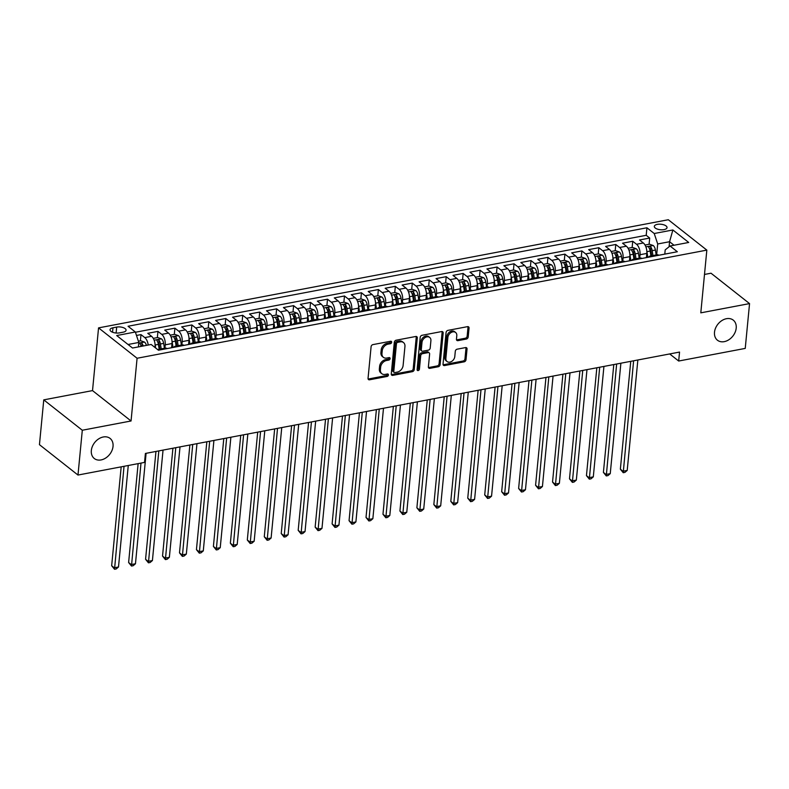 <?xml version="1.0" encoding="UTF-8"?>
<svg xmlns="http://www.w3.org/2000/svg" width="789" height="789" viewBox="0 0 789 789"><rect width="100%" height="100%" fill="white"/><g stroke="black" fill="none" stroke-linecap="round" stroke-linejoin="round"><path stroke-width="1.18" d="M391.66 342.258A1.371 1.026 128.2 0 0 390.614 341.252L372.931 344.606A1.963 1.47 128.2 0 0 371.096 346.687L368.049 378.345A1.963 1.47 128.2 0 0 368.502 379.578A1.963 1.47 128.2 0 0 369.548 379.795L387.231 376.432A1.371 1.026 128.2 0 0 387.468 373.976L385.18 374.41A6.273 4.695 128.2 0 1 381.837 373.71A6.273 4.695 128.2 0 1 380.397 369.785L380.643 367.151A6.273 4.695 128.2 0 1 386.511 360.514L388.809 360.08A1.371 1.026 128.2 0 0 389.046 357.614L386.758 358.048A6.273 4.695 128.2 0 1 383.415 357.348A6.273 4.695 128.2 0 1 381.965 353.433L382.221 350.789A6.273 4.695 128.2 0 1 388.089 344.152L390.377 343.718A1.371 1.026 128.2 0 0 391.66 342.258M383.415 357.348L382.369 356.52A6.273 4.695 128.2 0 1 380.929 352.604L381.186 349.971A6.273 4.695 128.2 0 1 387.054 343.333L389.342 342.89A1.371 1.026 128.2 0 0 390.624 341.252M368.108 378.996A1.963 1.47 128.2 0 0 368.502 378.976L386.186 375.613A1.371 1.026 128.2 0 0 387.478 373.976M381.837 373.71L380.791 372.881A6.273 4.695 128.2 0 1 379.351 368.966L379.608 366.333A6.273 4.695 128.2 0 1 385.476 359.685L387.764 359.251A1.371 1.026 128.2 0 0 389.046 357.614M714.499 332.238A12.782 9.557 128.2 0 0 717.438 340.217A12.782 9.557 128.2 0 0 728.868 339.743A12.782 9.557 128.2 0 0 736.206 328.116A12.782 9.557 128.2 0 0 733.267 320.137A12.782 9.557 128.2 0 0 721.827 320.61A12.782 9.557 128.2 0 0 714.499 332.238M91.337 450.519A12.782 9.557 128.2 0 0 94.276 458.498A12.782 9.557 128.2 0 0 105.706 458.024A12.782 9.557 128.2 0 0 113.034 446.396A12.782 9.557 128.2 0 0 110.095 438.418A12.782 9.557 128.2 0 0 98.664 438.891A12.782 9.557 128.2 0 0 91.337 450.519M657.345 224.372A6.391 2.771 5.5 0 0 654.318 226.384A6.391 2.771 5.5 0 0 657.454 229.135A6.391 2.771 5.5 0 0 664.013 229.619A6.391 2.771 5.5 0 0 667.04 227.607A6.391 2.771 5.5 0 0 663.904 224.855A6.391 2.771 5.5 0 0 657.345 224.372M466.358 339.053A1.963 1.47 128.2 0 0 468.193 336.972L469.051 328.096A1.963 1.47 128.2 0 0 468.597 326.873A1.963 1.47 128.2 0 0 467.552 326.646L447.915 330.374A1.963 1.47 128.2 0 0 446.081 332.455L443.033 364.114A1.963 1.47 128.2 0 0 443.487 365.346A1.963 1.47 128.2 0 0 444.523 365.563L464.169 361.835A1.963 1.47 128.2 0 0 466.003 359.754L467.039 349.024A1.963 1.47 128.2 0 0 466.585 347.801A1.963 1.47 128.2 0 0 465.54 347.584L457.137 349.182A1.963 1.47 128.2 0 0 455.302 351.253L454.789 356.579A5.247 3.925 128.2 0 1 451.781 361.342A5.247 3.925 128.2 0 1 447.087 361.54A5.247 3.925 128.2 0 1 445.884 358.265L447.886 337.416A5.247 3.925 128.2 0 1 450.894 332.652A5.247 3.925 128.2 0 1 455.588 332.455A5.247 3.925 128.2 0 1 456.792 335.729L456.456 339.201A1.963 1.47 128.2 0 0 456.91 340.424A1.963 1.47 128.2 0 0 457.955 340.651L466.358 339.053L465.323 338.234A1.963 1.47 128.2 0 0 467.157 336.153L468.005 327.267A1.963 1.47 128.2 0 0 467.946 326.626M700.8 312.848L749.55 303.597L745.24 348.403L678.678 361.027L679.546 352.072L145.403 453.448L144.535 462.413L77.983 475.047L82.303 430.242L131.053 420.981L137.089 358.255L706.836 250.113L700.8 312.848M417.282 337.919A1.963 1.47 128.2 0 0 416.839 336.696A1.963 1.47 128.2 0 0 415.793 336.479L396.147 340.207A1.963 1.47 128.2 0 0 394.313 342.278L391.265 373.947A1.963 1.47 128.2 0 0 391.719 375.169A1.963 1.47 128.2 0 0 392.764 375.386L412.4 371.658A1.963 1.47 128.2 0 0 414.235 369.587L417.282 337.919L416.247 337.1A1.963 1.47 128.2 0 0 416.188 336.449M422.036 335.286L441.672 331.558A1.963 1.47 128.2 0 1 442.718 331.784A1.963 1.47 128.2 0 1 443.171 333.007L440.124 364.666A1.963 1.47 128.2 0 1 438.289 366.747L429.877 368.345A1.963 1.47 128.2 0 1 428.831 368.118A1.963 1.47 128.2 0 1 428.388 366.895L429.62 354.054A1.963 1.47 128.2 0 0 429.167 352.831A1.963 1.47 128.2 0 0 428.131 352.614L422.549 353.669A1.963 1.47 128.2 0 0 420.715 355.75L419.432 369.114A1.371 1.026 128.2 0 1 417.095 369.558L420.202 337.367A1.963 1.47 128.2 0 1 422.036 335.286M649.1 244.274L649.692 238.051L639.524 239.974L643.321 242.973L636.536 244.265A7.989 4.024 79.3 0 1 640.017 254.719L639.692 258.052M632.137 247.499L632.739 241.266L622.56 243.199L626.367 246.198L619.582 247.48A7.989 4.024 79.3 0 1 623.063 257.934L622.738 261.267M615.183 250.715L615.785 244.482L605.607 246.415L609.414 249.413L602.628 250.695A7.989 4.024 79.3 0 1 606.1 261.149L605.784 264.493M598.23 253.93L598.821 247.707L588.653 249.63L592.45 252.628L585.665 253.92A7.989 4.024 79.3 0 1 589.146 264.374L588.821 267.708M581.266 257.155L581.868 250.922L571.69 252.855L575.497 255.853L568.711 257.135A7.989 4.024 79.3 0 1 572.193 267.589L571.867 270.923M564.313 260.37L564.914 254.137L554.736 256.07L558.543 259.068L551.758 260.35A7.989 4.024 79.3 0 1 555.229 270.805L554.914 274.148M547.359 263.585L547.951 257.362L537.782 259.285L541.579 262.283L534.804 263.575A7.989 4.024 79.3 0 1 538.276 274.03L537.95 277.363M530.395 266.81L530.997 260.577L520.819 262.51L524.626 265.508L517.84 266.79A7.989 4.024 79.3 0 1 521.322 277.245L520.996 280.578M513.442 270.025L514.043 263.792L503.865 265.725L507.672 268.724L500.887 270.006A7.989 4.024 79.3 0 1 504.358 280.46L504.043 283.803M496.488 273.241L497.08 267.017L486.912 268.941L490.709 271.939L483.933 273.231A7.989 4.024 79.3 0 1 487.405 283.685L487.079 287.018M479.525 276.466L480.126 270.233L469.958 272.166L473.755 275.164L466.97 276.446A7.989 4.024 79.3 0 1 470.451 286.9L470.126 290.234M462.571 279.681L463.173 273.448L452.994 275.381L456.801 278.379L450.016 279.661A7.989 4.024 79.3 0 1 453.488 290.115L453.172 293.459M445.617 282.896L446.209 276.673L436.041 278.596L439.838 281.594L433.062 282.886A7.989 4.024 79.3 0 1 436.534 293.34L436.209 296.674M428.654 286.121L429.255 279.888L419.087 281.821L422.884 284.819L416.099 286.101A7.989 4.024 79.3 0 1 419.58 296.556L419.255 299.889M411.7 289.336L412.302 283.103L402.124 285.036L405.931 288.034L399.145 289.316A7.989 4.024 79.3 0 1 402.617 299.771L402.301 303.114M394.747 292.551L395.338 286.328L385.17 288.251L388.967 291.249L382.192 292.541A7.989 4.024 79.3 0 1 385.663 302.996L385.338 306.329M377.783 295.776L378.385 289.543L368.216 291.476L372.013 294.475L365.228 295.757A7.989 4.024 79.3 0 1 368.71 306.211L368.384 309.544M360.829 298.992L361.431 292.758L351.253 294.692L355.06 297.69L348.274 298.972A7.989 4.024 79.3 0 1 351.746 309.426L351.43 312.769M343.876 302.207L344.477 295.983L334.299 297.907L338.096 300.905L331.321 302.197A7.989 4.024 79.3 0 1 334.792 312.651L334.467 315.985M326.912 305.432L327.514 299.199L317.346 301.132L321.143 304.13L314.357 305.412A7.989 4.024 79.3 0 1 317.839 315.866L317.513 319.2M309.959 308.647L310.56 302.414L300.382 304.347L304.189 307.345L297.404 308.627A7.989 4.024 79.3 0 1 300.875 319.081L300.56 322.425M293.005 311.862L293.607 305.639L283.429 307.562L287.226 310.56L280.45 311.852A7.989 4.024 79.3 0 1 283.922 322.306L283.596 325.64M276.042 315.087L276.643 308.854L266.475 310.787L270.272 313.785L263.487 315.067A7.989 4.024 79.3 0 1 266.968 325.522L266.643 328.855M259.088 318.302L259.689 312.069L249.511 314.002L253.318 317L246.533 318.283A7.989 4.024 79.3 0 1 250.005 328.737L249.689 332.08M242.134 321.517L242.736 315.294L232.558 317.217L236.355 320.216L229.579 321.508A7.989 4.024 79.3 0 1 233.051 331.962L232.725 335.295M225.171 324.743L225.772 318.509L215.604 320.442L219.401 323.441L212.616 324.723A7.989 4.024 79.3 0 1 216.097 335.177L215.772 338.511M208.217 327.958L208.819 321.725L198.641 323.658L202.448 326.656L195.662 327.938A7.989 4.024 79.3 0 1 199.134 338.392L198.818 341.736M191.263 331.173L191.865 324.95L181.687 326.873L185.484 329.871L178.708 331.163A7.989 4.024 79.3 0 1 182.18 341.617L181.864 344.951M174.3 334.398L174.902 328.165L164.733 330.098L168.53 333.096L161.745 334.378A7.989 4.024 79.3 0 1 165.226 344.832L164.901 348.166M157.346 337.613L157.948 331.38L147.77 333.313L151.577 336.311A7.989 4.024 79.3 0 1 155.048 346.766L154.979 347.485M643.321 242.973A7.989 4.024 -100.7 0 1 646.802 253.427L646.398 257.618M626.367 246.198A7.989 4.024 -100.7 0 1 629.839 256.652L629.435 260.834M609.414 249.413A7.989 4.024 -100.7 0 1 612.885 259.867L612.481 264.059M592.45 252.628A7.989 4.024 -100.7 0 1 595.932 263.082L595.527 267.274M575.497 255.853A7.989 4.024 -100.7 0 1 578.968 266.297L578.564 270.489M558.543 259.068A7.989 4.024 -100.7 0 1 562.015 269.522L561.61 273.714M541.579 262.283A7.989 4.024 -100.7 0 1 545.061 272.738L544.657 276.929M524.626 265.508A7.989 4.024 -100.7 0 1 528.097 275.953L527.693 280.144M507.672 268.724A7.989 4.024 -100.7 0 1 511.144 279.178L510.739 283.369M490.709 271.939A7.989 4.024 -100.7 0 1 494.19 282.393L493.786 286.585M473.755 275.164A7.989 4.024 -100.7 0 1 477.227 285.608L476.822 289.8M456.801 278.379A7.989 4.024 -100.7 0 1 460.273 288.833L459.869 293.025M439.838 281.594A7.989 4.024 -100.7 0 1 443.319 292.048L442.915 296.24M422.884 284.819A7.989 4.024 -100.7 0 1 426.356 295.264L425.952 299.455M405.931 288.034A7.989 4.024 -100.7 0 1 409.402 298.489L408.998 302.68M388.967 291.249A7.989 4.024 -100.7 0 1 392.449 301.704L392.044 305.895M372.013 294.475A7.989 4.024 -100.7 0 1 375.485 304.919L375.091 309.11M355.06 297.69A7.989 4.024 -100.7 0 1 358.531 308.144L358.127 312.326M338.096 300.905A7.989 4.024 -100.7 0 1 341.578 311.359L341.173 315.551M321.143 304.13A7.989 4.024 -100.7 0 1 324.614 314.574L324.22 318.766M304.189 307.345A7.989 4.024 -100.7 0 1 307.661 317.799L307.256 321.981M287.226 310.56A7.989 4.024 -100.7 0 1 290.707 321.015L290.303 325.206M270.272 313.785A7.989 4.024 -100.7 0 1 273.744 324.23L273.349 328.421M253.318 317A7.989 4.024 -100.7 0 1 256.79 327.455L256.386 331.636M236.355 320.216A7.989 4.024 -100.7 0 1 239.836 330.67L239.432 334.861M219.401 323.441A7.989 4.024 -100.7 0 1 222.873 333.885L222.478 338.077M202.448 326.656A7.989 4.024 -100.7 0 1 205.919 337.11L205.515 341.292M185.484 329.871A7.989 4.024 -100.7 0 1 188.965 340.325L188.561 344.517M168.53 333.096A7.989 4.024 -100.7 0 1 172.002 343.54L171.607 347.732M119.425 332.889L123.153 332.179A6.194 2.683 5.5 0 0 126.082 330.226A6.194 2.683 5.5 0 0 123.045 327.553A6.194 2.683 5.5 0 0 116.693 327.09L112.965 327.79A6.194 2.683 5.5 0 0 110.026 329.743A6.194 2.683 5.5 0 0 113.074 332.416A6.194 2.683 5.5 0 0 119.425 332.889M137.089 358.255L98.556 327.879L668.303 219.737L706.836 250.113M649.692 238.051L646.211 235.3L646.931 227.774L128.055 326.252L135.343 332.001L138.815 342.456L138.391 346.904M646.931 227.774L654.219 233.514L672.879 229.974L688.708 242.46L670.048 246L677.347 251.74L158.461 350.227L151.172 344.477L132.522 348.018L116.693 335.542L135.343 332.001M157.751 349.665A7.989 4.024 79.3 0 1 158.441 349.399L165.226 348.107A7.989 4.024 79.3 0 1 167.12 348.58M158.441 349.399A7.989 4.024 79.3 0 1 160.335 349.872M140.393 340.828L140.994 334.605L144.791 337.593A7.989 4.024 79.3 0 1 148.214 345.04M157.948 331.38L161.745 334.378M174.902 328.165L178.708 331.163M191.865 324.95L195.662 327.938M208.819 321.725L212.616 324.723M225.772 318.509L229.579 321.508M242.736 315.294L246.533 318.283M259.689 312.069L263.487 315.067M276.643 308.854L280.45 311.852M293.607 305.639L297.404 308.627M310.56 302.414L314.357 305.412M327.514 299.199L331.321 302.197M344.477 295.983L348.274 298.972M361.431 292.758L365.228 295.757M378.385 289.543L382.192 292.541M395.338 286.328L399.145 289.316M412.302 283.103L416.099 286.101M429.255 279.888L433.062 282.886M446.209 276.673L450.016 279.661M463.173 273.448L466.97 276.446M480.126 270.233L483.933 273.231M497.08 267.017L500.887 270.006M514.043 263.792L517.84 266.79M530.997 260.577L534.804 263.575M547.951 257.362L551.758 260.35M564.914 254.137L568.711 257.135M581.868 250.922L585.665 253.92M598.821 247.707L602.628 250.695M615.785 244.482L619.582 247.48M632.739 241.266L636.536 244.265M646.211 235.3L135.422 332.248M140.994 334.605L136.487 335.453M669.082 246.77L669.565 241.72L657.701 243.969L656.655 254.837M138.815 342.456L128.055 344.497M131.053 420.981L92.52 390.604L43.76 399.865L82.303 430.242M43.76 399.865L39.45 444.671L77.983 475.047M749.55 303.597L711.017 273.211L704.498 274.454M92.52 390.604L98.556 327.879M669.683 353.945L678.678 361.027M674.033 245.241L669.565 241.72L672.879 229.974M664.792 254.127L665.196 249.876L670.048 246M173.807 347.318A7.989 4.024 79.3 0 1 175.395 346.174A7.989 4.024 79.3 0 1 177.298 346.657M190.76 344.093A7.989 4.024 79.3 0 1 192.358 342.959A7.989 4.024 79.3 0 1 194.252 343.432M184.074 345.365A7.989 4.024 -100.7 0 0 182.18 344.892L175.395 346.174M207.724 340.878A7.989 4.024 79.3 0 1 209.312 339.743A7.989 4.024 79.3 0 1 211.205 340.217M201.037 342.15A7.989 4.024 -100.7 0 0 199.134 341.676L192.358 342.959M224.678 337.662A7.989 4.024 79.3 0 1 226.265 336.518A7.989 4.024 79.3 0 1 228.169 337.002M217.991 338.925A7.989 4.024 -100.7 0 0 216.097 338.451L209.312 339.743M241.631 334.437A7.989 4.024 79.3 0 1 243.229 333.303A7.989 4.024 79.3 0 1 245.123 333.777M234.944 335.71A7.989 4.024 -100.7 0 0 233.051 335.236L226.265 336.518M258.595 331.222A7.989 4.024 79.3 0 1 260.183 330.088A7.989 4.024 79.3 0 1 262.076 330.561M251.908 332.494A7.989 4.024 -100.7 0 0 250.005 332.021L243.229 333.303M275.548 328.007A7.989 4.024 79.3 0 1 277.136 326.863A7.989 4.024 79.3 0 1 279.04 327.346M268.862 329.269A7.989 4.024 -100.7 0 0 266.968 328.796L260.183 330.088M292.502 324.782A7.989 4.024 79.3 0 1 294.1 323.648A7.989 4.024 79.3 0 1 295.993 324.121M285.815 326.054A7.989 4.024 -100.7 0 0 283.922 325.581L277.136 326.863M309.466 321.567A7.989 4.024 79.3 0 1 311.053 320.433A7.989 4.024 79.3 0 1 312.947 320.906M302.779 322.839A7.989 4.024 -100.7 0 0 300.875 322.366L294.1 323.648M326.419 318.352A7.989 4.024 79.3 0 1 328.007 317.208A7.989 4.024 79.3 0 1 329.91 317.691M319.732 319.614A7.989 4.024 -100.7 0 0 317.839 319.141L311.053 320.433M343.373 315.127A7.989 4.024 79.3 0 1 344.971 313.992A7.989 4.024 79.3 0 1 346.864 314.466M336.686 316.399A7.989 4.024 -100.7 0 0 334.792 315.925L328.007 317.208M360.336 311.911A7.989 4.024 79.3 0 1 361.924 310.777A7.989 4.024 79.3 0 1 363.818 311.251M353.65 313.184A7.989 4.024 -100.7 0 0 351.746 312.71L344.971 313.992M377.29 308.696A7.989 4.024 79.3 0 1 378.878 307.552A7.989 4.024 79.3 0 1 380.781 308.035M370.603 309.959A7.989 4.024 -100.7 0 0 368.71 309.485L361.924 310.777M394.244 305.471A7.989 4.024 79.3 0 1 395.841 304.337A7.989 4.024 79.3 0 1 397.735 304.81M387.557 306.743A7.989 4.024 -100.7 0 0 385.663 306.27L378.878 307.552M411.207 302.256A7.989 4.024 79.3 0 1 412.795 301.122A7.989 4.024 79.3 0 1 414.689 301.595M404.52 303.528A7.989 4.024 -100.7 0 0 402.617 303.055L395.841 304.337M428.161 299.041A7.989 4.024 79.3 0 1 429.749 297.897A7.989 4.024 79.3 0 1 431.652 298.38M421.474 300.303A7.989 4.024 -100.7 0 0 419.58 299.83L412.795 301.122M445.114 295.816A7.989 4.024 79.3 0 1 446.712 294.682A7.989 4.024 79.3 0 1 448.606 295.155M438.428 297.088A7.989 4.024 -100.7 0 0 436.534 296.615L429.749 297.897M462.078 292.601A7.989 4.024 79.3 0 1 463.666 291.466A7.989 4.024 79.3 0 1 465.559 291.94M455.391 293.873A7.989 4.024 -100.7 0 0 453.488 293.4L446.712 294.682M479.031 289.385A7.989 4.024 79.3 0 1 480.619 288.241A7.989 4.024 79.3 0 1 482.523 288.725M472.345 290.648A7.989 4.024 -100.7 0 0 470.451 290.174L463.666 291.466M495.985 286.16A7.989 4.024 79.3 0 1 497.583 285.026A7.989 4.024 79.3 0 1 499.476 285.5M489.298 287.433A7.989 4.024 -100.7 0 0 487.405 286.959L480.619 288.241M512.949 282.945A7.989 4.024 79.3 0 1 514.536 281.811A7.989 4.024 79.3 0 1 516.43 282.284M506.262 284.218A7.989 4.024 -100.7 0 0 504.358 283.744L497.583 285.026M529.902 279.73A7.989 4.024 79.3 0 1 531.49 278.586A7.989 4.024 79.3 0 1 533.394 279.069M523.215 280.992A7.989 4.024 -100.7 0 0 521.322 280.519L514.536 281.811M546.856 276.505A7.989 4.024 79.3 0 1 548.454 275.371A7.989 4.024 79.3 0 1 550.347 275.844M540.169 277.777A7.989 4.024 -100.7 0 0 538.276 277.304L531.49 278.586M563.819 273.29A7.989 4.024 79.3 0 1 565.407 272.156A7.989 4.024 79.3 0 1 567.301 272.629M557.133 274.562A7.989 4.024 -100.7 0 0 555.229 274.089L548.454 275.371M580.773 270.075A7.989 4.024 79.3 0 1 582.361 268.931A7.989 4.024 79.3 0 1 584.264 269.414M574.086 271.337A7.989 4.024 -100.7 0 0 572.193 270.864L565.407 272.156M597.727 266.85A7.989 4.024 79.3 0 1 599.324 265.715A7.989 4.024 79.3 0 1 601.218 266.189M591.04 268.122A7.989 4.024 -100.7 0 0 589.146 267.649L582.361 268.931M614.69 263.634A7.989 4.024 79.3 0 1 616.278 262.5A7.989 4.024 79.3 0 1 618.172 262.974M608.003 264.907A7.989 4.024 -100.7 0 0 606.1 264.433L599.324 265.715M631.644 260.419A7.989 4.024 79.3 0 1 633.232 259.275A7.989 4.024 79.3 0 1 635.135 259.759M624.957 261.682A7.989 4.024 -100.7 0 0 623.063 261.208L616.278 262.5M648.597 257.194A7.989 4.024 79.3 0 1 650.185 256.06A7.989 4.024 79.3 0 1 652.089 256.533M641.911 258.467A7.989 4.024 -100.7 0 0 640.017 257.993L633.232 259.275M658.874 255.251A7.989 4.024 -100.7 0 0 656.971 254.778L650.185 256.06M657.701 243.969L654.219 233.514M391.334 374.588A1.963 1.47 128.2 0 0 391.719 374.568L411.365 370.84A1.963 1.47 128.2 0 0 413.199 368.759L416.247 337.1M397.745 342.318A1.371 1.026 128.2 0 0 396.463 343.767L393.78 371.57A1.371 1.026 128.2 0 0 394.835 372.576L397.242 372.122A6.273 4.695 128.2 0 0 403.11 365.475L404.944 346.479A6.273 4.695 128.2 0 0 403.504 342.564A6.273 4.695 128.2 0 0 400.161 341.864L397.745 342.318L396.699 341.499A1.371 1.026 128.2 0 0 395.417 342.949L396.463 343.767M394.096 372.418L393.06 371.599A1.371 1.026 128.2 0 1 392.744 370.741L395.417 342.949M403.504 342.564L402.459 341.745A6.273 4.695 128.2 0 0 399.116 341.035L400.161 341.864M396.699 341.499L399.116 341.035M428.447 367.546A1.963 1.47 128.2 0 0 428.841 367.516L437.244 365.928A1.963 1.47 128.2 0 0 439.078 363.847L442.126 332.189A1.963 1.47 128.2 0 0 442.067 331.538M429.167 352.831L428.131 352.012A1.963 1.47 128.2 0 0 427.086 351.795L421.513 352.851A1.963 1.47 128.2 0 0 419.679 354.922L418.387 368.295L419.432 369.114M417.095 369.745A1.371 1.026 128.2 0 0 418.387 368.295M430.902 340.73A5.247 3.925 128.2 0 0 429.699 337.455A5.247 3.925 128.2 0 0 425.005 337.653A5.247 3.925 128.2 0 0 421.997 342.416L421.296 349.764A1.963 1.47 128.2 0 0 421.74 350.987A1.963 1.47 128.2 0 0 422.786 351.204L428.368 350.148A1.963 1.47 128.2 0 0 430.202 348.077L430.902 340.73M429.699 337.455L428.654 336.637A5.247 3.925 128.2 0 0 423.969 336.834A5.247 3.925 128.2 0 0 420.961 341.598L421.997 342.416M421.74 350.987L420.705 350.168A1.963 1.47 128.2 0 1 420.251 348.945L420.961 341.598M456.525 339.852A1.963 1.47 128.2 0 0 456.91 339.822L465.323 338.234M455.588 332.455L454.553 331.636A5.247 3.925 128.2 0 0 449.858 331.834A5.247 3.925 128.2 0 0 446.85 336.597L447.886 337.416M447.087 361.54L446.051 360.721A5.247 3.925 128.2 0 1 444.838 357.447L446.85 336.597M443.093 364.765A1.963 1.47 128.2 0 0 443.487 364.745L463.123 361.017A1.963 1.47 128.2 0 0 464.958 358.936L465.993 348.205A1.963 1.47 128.2 0 0 465.934 347.554M138.4 341.213L140.758 340.759L144.535 342.081A5.296 2.663 79.3 0 1 146.429 345.385M121.181 466.841L111.663 565.733L114.267 567.784L118.498 566.985L128.272 465.5M143.203 345.996A5.296 2.663 -100.7 0 0 142.069 343.531C140.62 342.732 139.949 342.86 140.038 343.915A5.296 2.663 79.3 0 1 141.172 346.381M142.069 343.531L141.823 346.115A2.692 1.361 79.3 0 1 141.882 346.243M124.031 466.309L114.533 569.264L111.663 565.733M118.498 566.985L116.23 568.938L114.533 569.264M155.058 344.369A5.296 2.663 79.3 0 1 155.177 344.99L155.66 348.018M153.283 338.382L157.711 337.544L161.489 338.866A5.296 2.663 79.3 0 1 163.658 343.383L164.428 348.255M138.134 463.626L128.617 562.518L131.221 564.569L135.461 563.76L146.093 453.32M161.212 348.866L160.433 343.994A5.296 2.663 -100.7 0 0 159.033 340.315C157.583 339.517 156.903 339.645 156.991 340.7A5.296 2.663 79.3 0 1 158.402 344.379L159.171 349.261M159.033 340.315L158.786 342.89A2.692 1.361 79.3 0 1 159.122 344.083L159.92 349.113M140.994 463.084L131.487 566.038L128.617 562.518M135.461 563.76L133.183 565.723L131.487 566.038M172.012 341.154A5.296 2.663 79.3 0 1 172.13 341.775L173.038 347.466M171.657 347.13L171.755 347.702M170.237 335.167L174.675 334.329L178.452 335.65A5.296 2.663 79.3 0 1 180.612 340.167L181.391 345.04M155.956 451.446L145.57 559.293L148.174 561.354L152.415 560.545L163.047 450.105M178.166 345.651L177.387 340.779A5.296 2.663 -100.7 0 0 175.986 337.09C174.537 336.292 173.856 336.43 173.955 337.485A5.296 2.663 79.3 0 1 175.355 341.164L176.134 346.036M175.986 337.09L175.74 339.674A2.692 1.361 79.3 0 1 176.075 340.868L176.884 345.898M158.816 450.904L148.44 562.823L145.57 559.293M152.415 560.545L150.137 562.498L148.44 562.823M188.975 337.929A5.296 2.663 79.3 0 1 189.094 338.56L189.991 344.241M188.62 343.915L188.709 344.487M187.19 331.952L191.628 331.104L195.406 332.425A5.296 2.663 79.3 0 1 197.566 336.942L198.345 341.824M172.919 448.231L162.534 556.077L165.138 558.129L169.369 557.33L180.01 446.88M195.12 342.436L194.35 337.554A5.296 2.663 -100.7 0 0 192.94 333.875C191.49 333.076 190.82 333.205 190.908 334.26A5.296 2.663 79.3 0 1 192.309 337.948L193.088 342.82M192.94 333.875L192.694 336.459A2.692 1.361 79.3 0 1 193.039 337.653L193.838 342.682M175.769 447.688L165.404 559.608L162.534 556.077M169.369 557.33L167.1 559.283L165.404 559.608M205.929 334.714A5.296 2.663 79.3 0 1 206.047 335.335L206.955 341.026M205.574 340.7L205.663 341.272M204.154 328.727L208.582 327.889L212.359 329.21A5.296 2.663 79.3 0 1 214.529 333.727L215.298 338.599M189.873 445.006L179.488 552.862L182.091 554.914L186.332 554.105L196.964 443.665M212.083 339.211L211.304 334.339A5.296 2.663 -100.7 0 0 209.904 330.66C208.454 329.861 207.773 329.989 207.862 331.045A5.296 2.663 79.3 0 1 209.272 334.723L210.042 339.605M209.904 330.66L209.657 333.234A2.692 1.361 79.3 0 1 209.992 334.428L210.791 339.457M192.723 444.473L182.358 556.383L179.488 552.862M186.332 554.105L184.054 556.067L182.358 556.383M222.883 331.498A5.296 2.663 79.3 0 1 223.001 332.12L223.908 337.81M222.528 337.475L222.626 338.047M221.107 325.512L225.546 324.673L229.323 325.995A5.296 2.663 79.3 0 1 231.483 330.512L232.262 335.384M206.826 441.791L196.441 549.647L199.045 551.698L203.286 550.89L213.918 440.449M229.037 335.996L228.258 331.124A5.296 2.663 -100.7 0 0 226.857 327.435C225.407 326.646 224.727 326.774 224.826 327.829A5.296 2.663 79.3 0 1 226.226 331.508L227.005 336.38M226.857 327.435L226.611 330.019A2.692 1.361 79.3 0 1 226.946 331.212L227.755 336.242M209.687 441.248L199.311 553.168L196.441 549.647M203.286 550.89L201.008 552.842L199.311 553.168M239.846 328.273A5.296 2.663 79.3 0 1 239.964 328.905L240.862 334.585M239.491 334.26L239.58 334.832M238.061 322.297L242.499 321.448L246.276 322.77A5.296 2.663 79.3 0 1 248.436 327.287L249.216 332.169M223.79 438.576L213.405 546.422L216.008 548.473L220.239 547.674L230.881 437.224M245.99 332.78L245.221 327.899A5.296 2.663 -100.7 0 0 243.811 324.22C242.361 323.421 241.681 323.549 241.779 324.604A5.296 2.663 79.3 0 1 243.18 328.293L243.959 333.165M243.811 324.22L243.564 326.804A2.692 1.361 79.3 0 1 243.909 327.997L244.708 333.027M226.64 438.033L216.275 549.953L213.405 546.422M220.239 547.674L217.971 549.627L216.275 549.953M256.8 325.058A5.296 2.663 79.3 0 1 256.918 325.679L257.825 331.37M256.445 331.045L256.533 331.617M255.025 319.072L259.453 318.233L263.23 319.555A5.296 2.663 79.3 0 1 265.4 324.072L266.169 328.944M240.744 435.35L230.358 543.207L232.962 545.258L237.203 544.449L247.835 434.009M262.954 329.555L262.175 324.683A5.296 2.663 -100.7 0 0 260.774 321.005C259.325 320.206 258.644 320.334 258.733 321.389A5.296 2.663 79.3 0 1 260.143 325.068L260.912 329.95M260.774 321.005L260.528 323.579A2.692 1.361 79.3 0 1 260.863 324.772L261.662 329.802M243.594 434.818L233.228 546.728L230.358 543.207M237.203 544.449L234.925 546.412L233.228 546.728M273.753 321.843A5.296 2.663 79.3 0 1 273.872 322.464L274.779 328.155M273.398 327.82L273.497 328.392M271.978 315.856L276.416 315.018L280.194 316.34A5.296 2.663 79.3 0 1 282.354 320.857L283.133 325.729M257.697 432.135L247.312 539.992L249.916 542.043L254.157 541.234L264.788 430.794M279.908 326.34L279.128 321.468A5.296 2.663 -100.7 0 0 277.728 317.78C276.278 316.991 275.598 317.119 275.696 318.174A5.296 2.663 79.3 0 1 277.097 321.853L277.876 326.725M277.728 317.78L277.481 320.364A2.692 1.361 79.3 0 1 277.817 321.557L278.625 326.587M260.557 431.593L250.182 543.513L247.312 539.992M254.157 541.234L251.878 543.187L250.182 543.513M290.717 318.618A5.296 2.663 79.3 0 1 290.835 319.249L291.733 324.93M290.362 324.604L290.451 325.176M288.932 312.641L293.37 311.793L297.147 313.115A5.296 2.663 79.3 0 1 299.307 317.632L300.086 322.514M274.661 428.92L264.276 536.767L266.879 538.818L271.11 538.019L281.752 427.569M296.861 323.125L296.092 318.243A5.296 2.663 -100.7 0 0 294.682 314.564C293.232 313.766 292.551 313.894 292.65 314.949A5.296 2.663 79.3 0 1 294.05 318.638L294.83 323.51M294.682 314.564L294.435 317.148A2.692 1.361 79.3 0 1 294.78 318.342L295.579 323.372M277.511 428.378L267.146 540.297L264.276 536.767M271.11 538.019L268.842 539.972L267.146 540.297M307.671 315.403A5.296 2.663 79.3 0 1 307.789 316.024L308.696 321.715M307.315 321.389L307.404 321.961M305.895 309.416L310.324 308.578L314.101 309.899A5.296 2.663 79.3 0 1 316.271 314.416L317.04 319.298M291.614 425.695L281.229 533.551L283.833 535.603L288.074 534.794L298.706 424.354M313.825 319.91L313.046 315.028A5.296 2.663 -100.7 0 0 311.645 311.349C310.195 310.55 309.515 310.679 309.604 311.734A5.296 2.663 79.3 0 1 311.014 315.413L311.783 320.295M311.645 311.349L311.399 313.923A2.692 1.361 79.3 0 1 311.734 315.117L312.533 320.147M294.465 425.163L284.099 537.072L281.229 533.551M288.074 534.794L285.796 536.757L284.099 537.072M324.624 312.188A5.296 2.663 79.3 0 1 324.743 312.809L325.65 318.5M324.269 318.164L324.368 318.736M322.849 306.201L327.287 305.363L331.064 306.684A5.296 2.663 79.3 0 1 333.224 311.201L334.003 316.073M308.568 422.48L298.183 530.336L300.787 532.388L305.027 531.579L315.659 421.139M330.778 316.685L329.999 311.813A5.296 2.663 -100.7 0 0 328.599 308.124C327.149 307.335 326.468 307.463 326.567 308.519A5.296 2.663 79.3 0 1 327.968 312.197L328.747 317.07M328.599 308.124L328.352 310.708A2.692 1.361 79.3 0 1 328.688 311.902L329.486 316.931M311.428 421.937L301.053 533.857L298.183 530.336M305.027 531.579L302.749 533.532L301.053 533.857M341.588 308.963A5.296 2.663 79.3 0 1 341.706 309.594L342.604 315.275M341.233 314.949L341.321 315.521M339.803 302.986L344.241 302.138L348.018 303.459A5.296 2.663 79.3 0 1 350.178 307.976L350.957 312.858M325.532 419.265L315.146 527.111L317.75 529.163L321.981 528.364L332.623 417.914M347.732 313.47L346.963 308.588A5.296 2.663 -100.7 0 0 345.552 304.909C344.103 304.11 343.422 304.238 343.521 305.294A5.296 2.663 79.3 0 1 344.921 308.982L345.7 313.854M345.552 304.909L345.306 307.493A2.692 1.361 79.3 0 1 345.651 308.686L346.45 313.716M328.382 418.722L318.016 530.642L315.146 527.111M321.981 528.364L319.703 530.316L318.016 530.642M358.541 305.747A5.296 2.663 79.3 0 1 358.66 306.369L359.567 312.059M358.186 311.734L358.275 312.306M356.766 299.761L361.194 298.923L364.972 300.244A5.296 2.663 79.3 0 1 367.141 304.761L367.911 309.643M342.485 416.05L332.1 523.896L334.704 525.947L338.945 525.139L349.576 414.698M364.696 310.255L363.916 305.373A5.296 2.663 -100.7 0 0 362.516 301.694C361.066 300.895 360.386 301.023 360.474 302.079A5.296 2.663 79.3 0 1 361.885 305.757L362.654 310.639M362.516 301.694L362.269 304.268A2.692 1.361 79.3 0 1 362.605 305.461L363.404 310.491M345.335 415.507L334.97 527.417L332.1 523.896M338.945 525.139L336.666 527.101L334.97 527.417M375.495 302.532A5.296 2.663 79.3 0 1 375.613 303.154L376.521 308.844M375.14 308.509L375.239 309.081M373.72 296.546L378.158 295.707L381.935 297.029A5.296 2.663 79.3 0 1 384.095 301.546L384.874 306.418M359.439 412.825L349.054 520.681L351.657 522.732L355.898 521.923L366.53 411.483M381.649 307.029L380.87 302.157A5.296 2.663 -100.7 0 0 379.47 298.469C378.02 297.68 377.339 297.808 377.438 298.863A5.296 2.663 79.3 0 1 378.838 302.542L379.617 307.414M379.47 298.469L379.223 301.053A2.692 1.361 79.3 0 1 379.558 302.246L380.357 307.276M362.289 412.282L351.924 524.202L349.054 520.681M355.898 521.923L353.62 523.876L351.924 524.202M392.458 299.307A5.296 2.663 79.3 0 1 392.577 299.938L393.474 305.619M392.103 305.294L392.192 305.866M390.673 293.33L395.111 292.482L398.889 293.804A5.296 2.663 79.3 0 1 401.049 298.321L401.828 303.203M376.392 409.609L366.017 517.456L368.621 519.507L372.852 518.708L383.493 408.258M398.603 303.814L397.834 298.932A5.296 2.663 -100.7 0 0 396.423 295.254C394.973 294.455 394.293 294.583 394.392 295.638A5.296 2.663 79.3 0 1 395.792 299.327L396.571 304.199M396.423 295.254L396.177 297.838A2.692 1.361 79.3 0 1 396.522 299.031L397.321 304.061M379.253 409.067L368.887 520.987L366.017 517.456M372.852 518.708L370.574 520.661L368.887 520.987M409.412 296.092A5.296 2.663 79.3 0 1 409.53 296.713L410.438 302.404M409.057 302.079L409.146 302.651M407.627 290.105L412.065 289.267L415.842 290.589A5.296 2.663 79.3 0 1 418.012 295.106L418.781 299.988M393.356 406.394L382.971 514.241L385.574 516.292L389.815 515.483L400.447 405.043M415.566 300.599L414.787 295.717A5.296 2.663 -100.7 0 0 413.387 292.038C411.927 291.24 411.256 291.368 411.345 292.423A5.296 2.663 79.3 0 1 412.755 296.102L413.525 300.984M413.387 292.038L413.14 294.613A2.692 1.361 79.3 0 1 413.475 295.806L414.274 300.836M396.206 405.852L385.841 517.762L382.971 514.241M389.815 515.483L387.537 517.446L385.841 517.762M426.366 292.877A5.296 2.663 79.3 0 1 426.484 293.498L427.391 299.189M426.011 298.853L426.109 299.425M424.59 286.89L429.029 286.052L432.806 287.374A5.296 2.663 79.3 0 1 434.966 291.891L435.745 296.763M410.31 403.169L399.924 511.025L402.528 513.077L406.769 512.268L417.401 401.828M432.52 297.374L431.741 292.502A5.296 2.663 -100.7 0 0 430.34 288.813C428.891 288.024 428.21 288.153 428.309 289.208A5.296 2.663 79.3 0 1 429.709 292.887L430.488 297.759M430.34 288.813L430.094 291.397A2.692 1.361 79.3 0 1 430.429 292.591L431.228 297.621M413.16 402.627L402.794 514.546L399.924 511.025M406.769 512.268L404.491 514.221L402.794 514.546M443.329 289.652A5.296 2.663 79.3 0 1 443.448 290.283L444.345 295.964M442.974 295.638L443.063 296.21M441.544 283.675L445.982 282.827L449.76 284.148A5.296 2.663 79.3 0 1 451.919 288.666L452.699 293.547M427.263 399.954L416.888 507.8L419.492 509.852L423.723 509.053L434.364 398.603M449.474 294.159L448.694 289.277A5.296 2.663 -100.7 0 0 447.294 285.598C445.844 284.799 445.164 284.928 445.262 285.983A5.296 2.663 79.3 0 1 446.663 289.671L447.442 294.544M447.294 285.598L447.047 288.182A2.692 1.361 79.3 0 1 447.393 289.376L448.191 294.405M430.123 399.412L419.758 511.331L416.888 507.8M423.723 509.053L421.444 511.006L419.758 511.331M460.283 286.437A5.296 2.663 79.3 0 1 460.401 287.058L461.309 292.749M459.928 292.423L460.017 292.995M458.498 280.45L462.936 279.612L466.713 280.933A5.296 2.663 79.3 0 1 468.873 285.45L469.652 290.332M444.227 396.739L433.842 504.585L436.445 506.637L440.686 505.828L451.318 395.388M466.437 290.944L465.658 286.062A5.296 2.663 -100.7 0 0 464.257 282.383C462.798 281.584 462.127 281.712 462.216 282.768A5.296 2.663 79.3 0 1 463.616 286.446L464.396 291.328M464.257 282.383L464.001 284.957A2.692 1.361 79.3 0 1 464.346 286.151L465.145 291.18M447.077 396.196L436.712 508.106L433.842 504.585M440.686 505.828L438.408 507.791L436.712 508.106M477.237 283.221A5.296 2.663 79.3 0 1 477.355 283.843L478.262 289.533M476.881 289.198L476.98 289.77M475.461 277.235L479.89 276.397L483.677 277.718A5.296 2.663 79.3 0 1 485.837 282.235L486.616 287.107M461.18 393.514L450.795 501.37L453.399 503.421L457.64 502.613L468.272 392.172M483.391 287.719L482.612 282.847A5.296 2.663 -100.7 0 0 481.211 279.158C479.761 278.369 479.081 278.497 479.179 279.553A5.296 2.663 79.3 0 1 480.58 283.231L481.359 288.103M481.211 279.158L480.965 281.742A2.692 1.361 79.3 0 1 481.3 282.935L482.099 287.965M464.031 392.971L453.665 504.891L450.795 501.37M457.64 502.613L455.361 504.565L453.665 504.891M494.19 279.996A5.296 2.663 79.3 0 1 494.308 280.628L495.216 286.308M493.845 285.983L493.934 286.555M492.415 274.02L496.853 273.172L500.63 274.493A5.296 2.663 79.3 0 1 502.79 279.01L503.569 283.892M478.134 390.299L467.749 498.145L470.352 500.196L474.593 499.398L485.235 388.947M500.344 284.504L499.565 279.622A5.296 2.663 -100.7 0 0 498.165 275.943C496.715 275.144 496.034 275.272 496.133 276.328A5.296 2.663 79.3 0 1 497.534 280.016L498.313 284.888M498.165 275.943L497.918 278.527A2.692 1.361 79.3 0 1 498.263 279.72L499.062 284.75M480.994 389.756L470.619 501.676L467.749 498.145M474.593 499.398L472.315 501.35L470.619 501.676M511.154 276.781A5.296 2.663 79.3 0 1 511.272 277.403L512.179 283.093M510.799 282.768L510.887 283.34M509.369 270.795L513.807 269.956L517.584 271.278A5.296 2.663 79.3 0 1 519.744 275.795L520.523 280.677M495.097 387.083L484.712 494.93L487.316 496.981L491.557 496.173L502.189 385.732M517.298 281.288L516.529 276.406A5.296 2.663 -100.7 0 0 515.128 272.728C513.669 271.929 512.998 272.057 513.087 273.112A5.296 2.663 79.3 0 1 514.487 276.791L515.266 281.673M515.128 272.728L514.872 275.302A2.692 1.361 79.3 0 1 515.217 276.495L516.016 281.525M497.948 386.541L487.582 498.451L484.712 494.93M491.557 496.173L489.279 498.135L487.582 498.451M528.107 273.566A5.296 2.663 79.3 0 1 528.226 274.187L529.133 279.878M527.752 279.543L527.841 280.115M526.332 267.579L530.76 266.741L534.548 268.063A5.296 2.663 79.3 0 1 536.707 272.58L537.477 277.452M512.051 383.858L501.666 491.715L504.27 493.766L508.51 492.957L519.142 382.517M534.261 278.063L533.482 273.191A5.296 2.663 -100.7 0 0 532.082 269.503C530.632 268.714 529.952 268.842 530.05 269.897A5.296 2.663 79.3 0 1 531.451 273.576L532.23 278.448M532.082 269.503L531.835 272.087A2.692 1.361 79.3 0 1 532.171 273.28L532.969 278.31M514.901 383.316L504.536 495.236L501.666 491.715M508.51 492.957L506.232 494.91L504.536 495.236M545.061 270.351A5.296 2.663 79.3 0 1 545.179 270.972L546.087 276.653M544.716 276.328L544.804 276.9M543.286 264.364L547.724 263.516L551.501 264.838A5.296 2.663 79.3 0 1 553.661 269.355L554.44 274.237M529.005 380.643L518.62 488.49L521.223 490.541L525.464 489.742L536.106 379.292M551.215 274.848L550.436 269.966A5.296 2.663 -100.7 0 0 549.036 266.287C547.586 265.489 546.905 265.617 547.004 266.672A5.296 2.663 79.3 0 1 548.404 270.361L549.183 275.233M549.036 266.287L548.789 268.871A2.692 1.361 79.3 0 1 549.134 270.065L549.933 275.095M531.865 380.101L521.49 492.02L518.62 488.49M525.464 489.742L523.186 491.695L521.49 492.02M562.024 267.126A5.296 2.663 79.3 0 1 562.143 267.747L563.05 273.438M561.669 273.112L561.758 273.684M560.239 261.139L564.677 260.301L568.455 261.623A5.296 2.663 79.3 0 1 570.615 266.14L571.394 271.022M545.968 377.428L535.583 485.274L538.187 487.326L542.428 486.517L553.059 376.077M568.169 271.633L567.399 266.751A5.296 2.663 -100.7 0 0 565.999 263.072C564.539 262.273 563.869 262.402 563.957 263.457A5.296 2.663 79.3 0 1 565.358 267.136L566.137 272.018M565.999 263.072L565.743 265.646A2.692 1.361 79.3 0 1 566.088 266.84L566.887 271.87M548.819 376.886L538.453 488.795L535.583 485.274M542.428 486.517L540.149 488.48L538.453 488.795M578.978 263.911A5.296 2.663 79.3 0 1 579.096 264.532L580.004 270.223M578.623 269.887L578.712 270.459M577.203 257.924L581.631 257.086L585.418 258.407A5.296 2.663 79.3 0 1 587.578 262.924L588.347 267.796M562.922 374.203L552.537 482.059L555.14 484.111L559.381 483.302L570.013 372.862M585.132 268.408L584.353 263.536A5.296 2.663 -100.7 0 0 582.953 259.847C581.503 259.058 580.822 259.187 580.921 260.242A5.296 2.663 79.3 0 1 582.321 263.921L583.091 268.793M582.953 259.847L582.706 262.431A2.692 1.361 79.3 0 1 583.041 263.625L583.84 268.654M565.772 373.661L555.407 485.58L552.537 482.059M559.381 483.302L557.103 485.255L555.407 485.58M595.932 260.695A5.296 2.663 79.3 0 1 596.05 261.317L596.957 266.998M595.587 266.672L595.675 267.244M594.156 254.709L598.595 253.861L602.372 255.182A5.296 2.663 79.3 0 1 604.532 259.699L605.311 264.581M579.876 370.988L569.49 478.834L572.094 480.886L576.335 480.087L586.977 369.637M602.086 265.193L601.307 260.311A5.296 2.663 -100.7 0 0 599.906 256.632C598.456 255.833 597.776 255.961 597.875 257.017A5.296 2.663 79.3 0 1 599.275 260.705L600.054 265.577M599.906 256.632L599.66 259.216A2.692 1.361 79.3 0 1 600.005 260.409L600.804 265.439M582.736 370.445L572.36 482.365L569.49 478.834M576.335 480.087L574.057 482.04L572.36 482.365M612.895 257.47A5.296 2.663 79.3 0 1 613.014 258.092L613.921 263.782M612.54 263.457L612.629 264.029M611.11 251.484L615.548 250.646L619.326 251.967A5.296 2.663 79.3 0 1 621.485 256.484L622.265 261.366M596.839 367.773L586.454 475.619L589.058 477.67L593.298 476.862L603.93 366.421M619.04 261.978L618.27 257.096A5.296 2.663 -100.7 0 0 616.87 253.417C615.41 252.618 614.739 252.746 614.828 253.802A5.296 2.663 79.3 0 1 616.229 257.48L617.008 262.362M616.87 253.417L616.613 255.991A2.692 1.361 79.3 0 1 616.959 257.184L617.757 262.214M599.689 367.23L589.324 479.14L586.454 475.619M593.298 476.862L591.02 478.824L589.324 479.14M629.849 254.255A5.296 2.663 79.3 0 1 629.967 254.877L630.875 260.567M629.494 260.232L629.583 260.804M628.074 248.269L632.502 247.43L636.289 248.752A5.296 2.663 79.3 0 1 638.449 253.269L639.218 258.141M613.793 364.548L603.407 472.404L606.011 474.455L610.252 473.647L620.884 363.206M636.003 258.753L635.224 253.88A5.296 2.663 -100.7 0 0 633.823 250.192C632.374 249.403 631.693 249.531 631.792 250.586A5.296 2.663 79.3 0 1 633.192 254.265L633.961 259.137M633.823 250.192L633.577 252.776A2.692 1.361 79.3 0 1 633.912 253.969L634.711 258.999M616.643 364.005L606.277 475.925L603.407 472.404M610.252 473.647L607.974 475.599L606.277 475.925M646.802 251.04A5.296 2.663 79.3 0 1 646.921 251.661L647.828 257.342M646.457 257.017L646.546 257.589M645.027 245.054L649.465 244.205L653.243 245.527A5.296 2.663 79.3 0 1 655.403 250.044L656.182 254.926M630.746 361.332L620.361 469.179L622.965 471.23L627.206 470.431L637.847 359.981M652.957 255.537L652.178 250.655A5.296 2.663 -100.7 0 0 650.777 246.977C649.327 246.178 648.647 246.306 648.745 247.361A5.296 2.663 79.3 0 1 650.146 251.05L650.925 255.922M650.777 246.977L650.53 249.561A2.692 1.361 79.3 0 1 650.876 250.754L651.675 255.784M633.606 360.79L623.231 472.71L620.361 469.179M627.206 470.431L624.927 472.384L623.231 472.71M646.802 253.427L640.017 254.719M629.839 256.652L623.063 257.934M612.885 259.867L606.1 261.149M595.932 263.082L589.146 264.374M578.968 266.297L572.193 267.589M562.015 269.522L555.229 270.805M545.061 272.738L538.276 274.03M528.097 275.953L521.322 277.245M511.144 279.178L504.358 280.46M494.19 282.393L487.405 283.685M477.227 285.608L470.451 286.9M460.273 288.833L453.488 290.115M443.319 292.048L436.534 293.34M426.356 295.264L419.58 296.556M409.402 298.489L402.617 299.771M392.449 301.704L385.663 302.996M375.485 304.919L368.71 306.211M358.531 308.144L351.746 309.426M341.578 311.359L334.792 312.651M324.614 314.574L317.839 315.866M307.661 317.799L300.875 319.081M290.707 321.015L283.922 322.306M273.744 324.23L266.968 325.522M256.79 327.455L250.005 328.737M239.836 330.67L233.051 331.962M222.873 333.885L216.097 335.177M205.919 337.11L199.134 338.392M188.965 340.325L182.18 341.617M172.002 343.54L165.226 344.832M155.048 346.766L154.259 346.913M151.577 336.311L144.791 337.593M112.541 332.218L112.965 327.79M116.121 333.027L116.693 327.09M387.054 343.333L388.089 344.152M381.186 349.971L382.221 350.789M380.929 352.604L381.965 353.433M387.764 359.251L388.809 360.08M385.476 359.685L386.511 360.514M379.608 366.333L380.643 367.151M379.351 368.966L380.397 369.785M386.186 375.613L387.231 376.432M368.502 378.976L369.548 379.795M389.342 342.89L390.377 343.718M413.199 368.759L414.235 369.587M411.365 370.84L412.4 371.658M391.719 374.568L392.764 375.386M392.744 370.741L393.78 371.57M442.126 332.189L443.171 333.007M439.078 363.847L440.124 364.666M437.244 365.928L438.289 366.747M428.841 367.516L429.877 368.345M427.086 351.795L428.131 352.614M421.513 352.851L422.549 353.669M419.679 354.922L420.715 355.75M420.251 348.945L421.296 349.764M456.91 339.822L457.955 340.651M444.838 357.447L445.884 358.265M465.993 348.205L467.039 349.024M464.958 358.936L466.003 359.754M463.123 361.017L464.169 361.835M443.487 364.745L444.523 365.563M468.005 327.267L469.051 328.096M467.157 336.153L468.193 336.972M144.446 342.051L138.756 343.126M161.4 338.826L154.131 340.207M158.402 344.379L155.177 344.99M163.658 343.383L160.433 343.994M178.353 335.611L171.095 336.992M175.355 341.164L172.13 341.775M180.612 340.167L177.387 340.779M195.317 332.396L188.048 333.777M192.309 337.948L189.094 338.56M197.566 336.942L194.35 337.554M212.271 329.171L205.002 330.552M209.272 334.723L206.047 335.335M214.529 333.727L211.304 334.339M229.224 325.956L221.956 327.336M226.226 331.508L223.001 332.12M231.483 330.512L228.258 331.124M246.178 322.74L238.919 324.121M243.18 328.293L239.964 328.905M248.436 327.287L245.221 327.899M263.141 319.515L255.873 320.896M260.143 325.068L256.918 325.679M265.4 324.072L262.175 324.683M280.095 316.3L272.826 317.681M277.097 321.853L273.872 322.464M282.354 320.857L279.128 321.468M297.049 313.085L289.79 314.466M294.05 318.638L290.835 319.249M299.307 317.632L296.092 318.243M314.012 309.86L306.743 311.241M311.014 315.413L307.789 316.024M316.271 314.416L313.046 315.028M330.966 306.645L323.697 308.026M327.968 312.197L324.743 312.809M333.224 311.201L329.999 311.813M347.919 303.43L340.661 304.81M344.921 308.982L341.706 309.594M350.178 307.976L346.963 308.588M364.883 300.205L357.614 301.585M361.885 305.757L358.66 306.369M367.141 304.761L363.916 305.373M381.837 296.989L374.568 298.37M378.838 302.542L375.613 303.154M384.095 301.546L380.87 302.157M398.79 293.774L391.531 295.155M395.792 299.327L392.577 299.938M401.049 298.321L397.834 298.932M415.754 290.549L408.485 291.93M412.755 296.102L409.53 296.713M418.012 295.106L414.787 295.717M432.707 287.334L425.439 288.715M429.709 292.887L426.484 293.498M434.966 291.891L431.741 292.502M449.661 284.119L442.402 285.5M446.663 289.671L443.448 290.283M451.919 288.666L448.694 289.277M466.624 280.894L459.356 282.275M463.616 286.446L460.401 287.058M468.873 285.45L465.658 286.062M483.578 277.679L476.309 279.059M480.58 283.231L477.355 283.843M485.837 282.235L482.612 282.847M500.532 274.464L493.273 275.844M497.534 280.016L494.308 280.628M502.79 279.01L499.565 279.622M517.495 271.238L510.227 272.619M514.487 276.791L511.272 277.403M519.744 275.795L516.529 276.406M534.449 268.023L527.18 269.404M531.451 273.576L528.226 274.187M536.707 272.58L533.482 273.191M551.403 264.808L544.144 266.189M548.404 270.361L545.179 270.972M553.661 269.355L550.436 269.966M568.366 261.583L561.097 262.964M565.358 267.136L562.143 267.747M570.615 266.14L567.399 266.751M585.32 258.368L578.051 259.749M582.321 263.921L579.096 264.532M587.578 262.924L584.353 263.536M602.273 255.153L595.014 256.533M599.275 260.705L596.05 261.317M604.532 259.699L601.307 260.311M619.237 251.938L611.968 253.308M616.229 257.48L613.014 258.092M621.485 256.484L618.27 257.096M636.19 248.713L628.922 250.093M633.192 254.265L629.967 254.877M638.449 253.269L635.224 253.88M653.144 245.497L645.885 246.878M650.146 251.05L646.921 251.661M655.403 250.044L652.178 250.655"/></g></svg>
